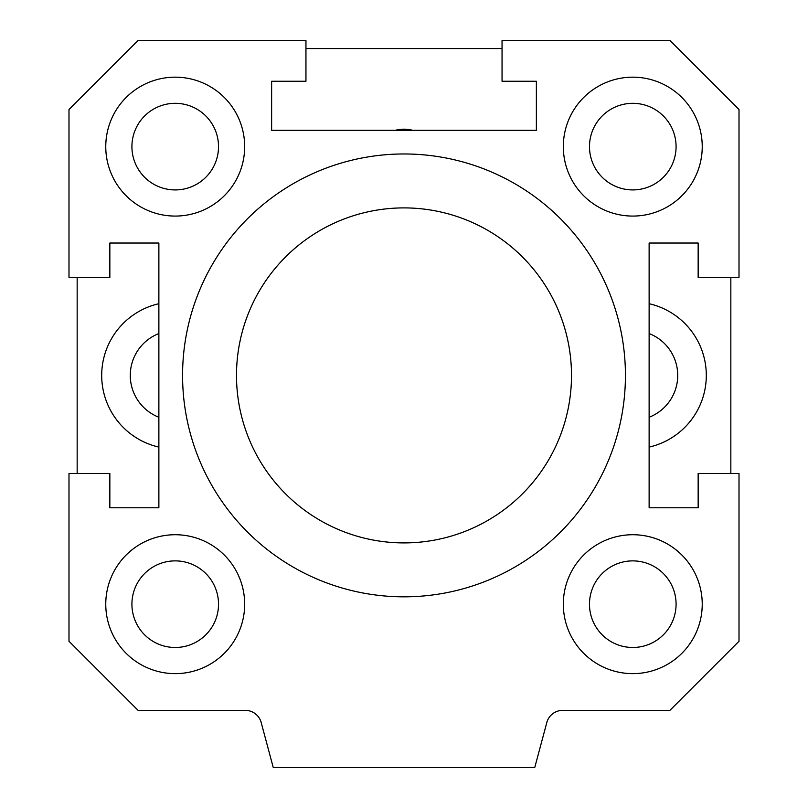 <?xml version="1.0" encoding="UTF-8"?>
<svg xmlns="http://www.w3.org/2000/svg" width="808" height="808" viewBox="0 0 808 808"><rect width="100%" height="100%" fill="white"/><g stroke="black" fill="none" stroke-linecap="round" stroke-linejoin="round"><path stroke-width="1.21" d="M571.498 375.407A167.498 167.498 0 0 0 320.251 230.341A167.498 167.498 0 0 0 320.251 520.463A167.498 167.498 0 0 0 571.498 375.407M625.432 375.407A221.432 221.432 0 0 1 293.284 567.165A221.432 221.432 0 0 1 293.284 183.638A221.432 221.432 0 0 1 625.432 375.407M68.993 109.535L138.128 40.4L305.949 40.4L305.949 81.255L271.629 81.255L271.629 130.28L536.371 130.28L536.371 81.255L502.051 81.255L502.051 40.4L669.872 40.4L739.007 109.535L739.007 277.356L698.152 277.356L698.152 243.036L649.127 243.036L649.127 507.767L698.152 507.767L698.152 473.448L739.007 473.448L739.007 641.269L669.872 710.404L562.6 710.404A16.342 16.342 0 0 0 546.814 722.514L534.734 767.6L273.266 767.6L261.186 722.514A16.342 16.342 0 0 0 245.4 710.404L138.128 710.404L68.993 641.269L68.993 473.448L109.848 473.448L109.848 507.767L158.873 507.767L158.873 243.036L109.848 243.036L109.848 277.356L68.993 277.356L68.993 109.535M244.673 604.182A69.448 69.448 0 0 1 140.491 664.327A69.448 69.448 0 0 1 140.491 544.036A69.448 69.448 0 0 1 244.673 604.182M702.233 146.622A69.448 69.448 0 0 1 598.051 206.767A69.448 69.448 0 0 1 598.051 86.476A69.448 69.448 0 0 1 702.233 146.622M244.673 146.622A69.448 69.448 0 0 1 140.491 206.767A69.448 69.448 0 0 1 140.491 86.476A69.448 69.448 0 0 1 244.673 146.622M702.233 604.182A69.448 69.448 0 0 1 598.051 664.327A69.448 69.448 0 0 1 598.051 544.036A69.448 69.448 0 0 1 702.233 604.182M676.084 604.182A43.309 43.309 0 0 0 611.131 566.681A43.309 43.309 0 0 0 611.131 641.683A43.309 43.309 0 0 0 676.084 604.182M218.524 146.622A43.309 43.309 0 0 0 153.56 109.12A43.309 43.309 0 0 0 153.56 184.123A43.309 43.309 0 0 0 218.524 146.622M676.084 146.622A43.309 43.309 0 0 0 611.131 109.12A43.309 43.309 0 0 0 611.131 184.123A43.309 43.309 0 0 0 676.084 146.622M218.524 604.182A43.309 43.309 0 0 0 153.56 566.681A43.309 43.309 0 0 0 153.56 641.683A43.309 43.309 0 0 0 218.524 604.182M395.466 130.28A33.774 33.774 0 0 1 412.534 130.28M158.873 417.261A44.935 44.935 0 0 1 158.873 333.542M158.873 447.097A73.538 73.538 0 0 1 158.873 303.707M649.127 333.542A44.935 44.935 0 0 1 649.127 417.261M649.127 303.707A73.538 73.538 0 0 1 649.127 447.097M730.836 473.448L730.836 277.356M502.051 48.571L305.949 48.571M77.164 277.356L77.164 473.448"/></g></svg>
